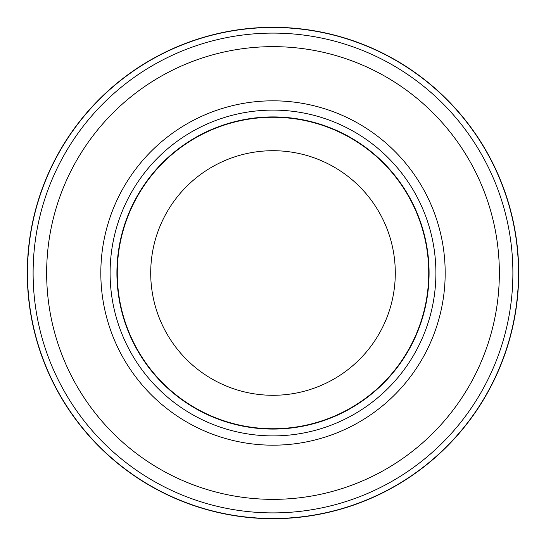 <?xml version="1.0" encoding="UTF-8"?>
<svg xmlns="http://www.w3.org/2000/svg" width="546" height="546" viewBox="0 0 546 546"><rect width="100%" height="100%" fill="white"/><g stroke="black" fill="none" stroke-linecap="round" stroke-linejoin="round"><path stroke-width="0.82" d="M273 27.498A245.502 245.502 0 0 1 518.502 273A245.502 245.502 0 0 1 273 518.502A245.502 245.502 0 0 1 27.498 273A245.502 245.502 0 0 1 273 27.498A245.502 245.502 0 0 1 518.502 273A245.502 245.502 0 0 1 273 518.502A245.502 245.502 0 0 1 27.498 273A245.502 245.502 0 0 1 273 27.498M273 33.108A239.892 239.892 0 0 1 512.892 273A239.892 239.892 0 0 1 273 512.892A239.892 239.892 0 0 1 33.108 273A239.892 239.892 0 0 1 273 33.108M273 110.101A162.899 162.899 0 0 1 435.899 273A162.899 162.899 0 0 1 273 435.899A162.899 162.899 0 0 1 110.101 273A162.899 162.899 0 0 1 273 110.101M273 116.919A156.081 156.081 0 0 1 429.081 273A156.081 156.081 0 0 1 273 429.081A156.081 156.081 0 0 1 116.919 273A156.081 156.081 0 0 1 273 116.919M273 117.26A155.74 155.74 0 0 1 428.74 273A155.74 155.74 0 0 1 273 428.74A155.74 155.74 0 0 1 117.26 273A155.74 155.74 0 0 1 273 117.26M273 150.71A122.29 122.29 0 0 1 395.29 273A122.29 122.29 0 0 1 273 395.29A122.29 122.29 0 0 1 150.71 273A122.29 122.29 0 0 1 273 150.71M273 46.649A226.351 226.351 0 0 1 499.351 273A226.351 226.351 0 0 1 273 499.351A226.351 226.351 0 0 1 46.649 273A226.351 226.351 0 0 1 273 46.649M273 518.7A245.7 245.7 0 0 1 27.3 273A245.7 245.7 0 0 1 273 27.3A245.693 245.693 0 0 1 518.693 273A245.693 245.693 0 0 1 273 518.693A245.693 245.693 0 0 1 27.307 273A245.693 245.693 0 0 1 273 27.307A245.7 245.7 0 0 1 518.7 273A245.7 245.7 0 0 1 273 518.7A245.7 245.7 0 0 0 518.7 273A245.7 245.7 0 0 0 273 27.3M273 100.819A172.181 172.181 0 0 1 445.181 273A172.181 172.181 0 0 1 273 445.181A172.181 172.181 0 0 1 100.819 273A172.181 172.181 0 0 1 273 100.819"/></g></svg>
